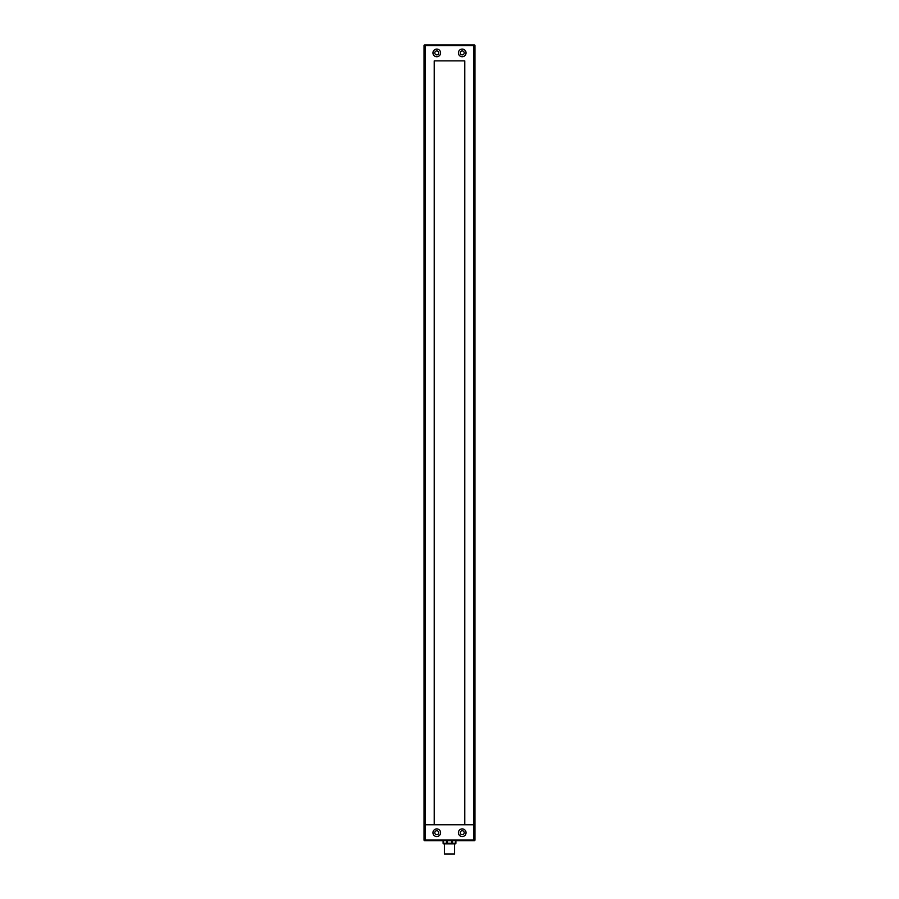 <?xml version="1.0" encoding="UTF-8"?>
<svg xmlns="http://www.w3.org/2000/svg" width="899" height="899" viewBox="0 0 899 899"><rect width="100%" height="100%" fill="white"/><g stroke="black" fill="none" stroke-linecap="round" stroke-linejoin="round"><path stroke-width="1.35" d="M444.409 843.869L444.409 854.05L454.591 854.05L454.591 843.869L443.735 843.869A0.641 0.641 -90 0 1 443.106 843.228L443.106 840.677L455.894 840.677L455.197 843.869M443.162 840.677L443.162 843.228A0.641 0.641 90 0 0 443.803 843.869L443.106 843.228A0.641 0.641 0 0 0 443.735 843.869L455.265 843.869A0.641 0.641 90 0 0 455.894 843.228L455.894 840.677L474.324 840.677A0.641 0.641 0 0 0 474.964 840.048L474.964 45.591A0.641 0.641 0 0 0 474.324 44.95L424.676 44.95A0.641 0.641 0 0 0 424.036 45.591L424.036 840.048A0.641 0.641 0 0 0 424.676 840.677L473.694 840.677L473.694 840.048L425.306 840.048L425.306 824.765L424.036 824.765M464.21 832.721A1.978 1.978 0 0 1 461.243 834.429A1.978 1.978 0 0 1 461.243 831.013A1.978 1.978 0 0 1 464.21 832.721M464.21 52.906A1.978 1.978 0 0 1 461.243 54.614A1.978 1.978 0 0 1 461.243 51.198A1.978 1.978 0 0 1 464.21 52.906M438.746 52.906A1.978 1.978 0 0 1 435.779 54.614A1.978 1.978 0 0 1 435.779 51.198A1.978 1.978 0 0 1 438.746 52.906M438.746 832.721A1.978 1.978 0 0 1 435.779 834.429A1.978 1.978 0 0 1 435.779 831.013A1.978 1.978 0 0 1 438.746 832.721M458.411 52.906A3.821 3.821 0 0 1 462.232 49.085A3.821 3.821 0 0 1 466.053 52.906A3.821 3.821 0 0 1 462.232 56.727A3.821 3.821 0 0 1 458.411 52.906M466.053 832.721A3.821 3.821 0 0 1 460.322 836.036A3.821 3.821 0 0 1 460.322 829.417A3.821 3.821 0 0 1 466.053 832.721M440.589 832.721A3.821 3.821 0 0 1 434.858 836.036A3.821 3.821 0 0 1 434.858 829.417A3.821 3.821 0 0 1 440.589 832.721M432.947 52.906A3.821 3.821 0 0 1 436.768 49.085A3.821 3.821 0 0 1 440.589 52.906A3.821 3.821 0 0 1 436.768 56.727A3.821 3.821 0 0 1 432.947 52.906M474.964 824.765L425.306 824.765L425.306 45.591L473.694 45.591L473.694 840.048L474.964 840.048A0.641 0.641 0 0 1 474.324 840.677A0.641 0.641 0 0 0 474.964 840.048M434.217 60.862L464.783 60.862L434.217 60.862L434.217 824.765M464.783 60.862L464.783 824.765M443.106 843.228L443.106 840.677L425.306 840.677L425.306 840.048L424.036 840.048A0.641 0.641 0 0 0 424.676 840.677M451.95 843.869L452.399 843.228L451.95 843.869M451.961 840.677L451.961 843.228L446.758 843.228L447.208 843.869L447.208 840.677M455.714 840.677L455.714 843.228L452.399 843.228L452.399 840.677M446.758 840.677L446.758 843.228L443.353 843.228L443.353 840.677M474.324 44.95A0.641 0.641 0 0 1 474.964 45.591L473.694 45.591L473.694 44.95M425.306 44.95L425.306 45.591L424.036 45.591M455.265 843.869A0.641 0.641 0 0 0 455.894 843.228"/></g></svg>
